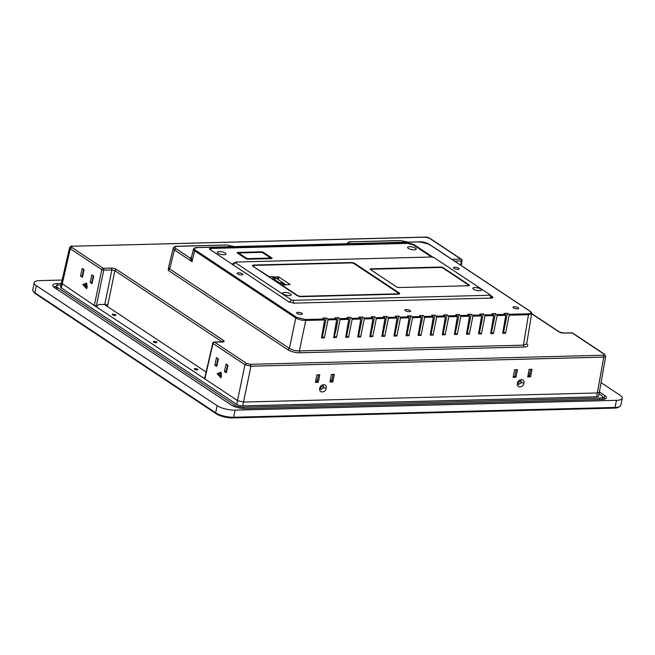 <?xml version="1.0" encoding="UTF-8"?>
<svg xmlns="http://www.w3.org/2000/svg" width="655" height="655" viewBox="0 0 655 655"><rect width="100%" height="100%" fill="white"/><g stroke="black" fill="none" stroke-linecap="round" stroke-linejoin="round"><path stroke-width="0.98" d="M252.969 266.29L297.018 295.536A3.3 1.007 11.5 0 0 301.505 296.658L398.248 294.169A3.3 1.007 11.5 0 0 399.697 293.636A3.3 1.007 11.5 0 0 399.165 292.916L355.116 263.67A3.3 1.007 11.5 0 0 350.63 262.549L253.886 265.038A3.3 1.007 11.5 0 0 252.437 265.57A3.3 1.007 11.5 0 0 252.969 266.29M285.367 284.409L285.875 284.745M260.911 252.38A1.466 0.45 -168.5 0 1 262.909 252.879L269.893 257.513A1.466 0.45 -168.5 0 1 270.122 257.841A1.466 0.45 -168.5 0 1 269.483 258.07L248.327 258.619A1.466 0.45 -168.5 0 1 246.337 258.119L239.353 253.485A1.466 0.45 -168.5 0 1 239.116 253.157A1.466 0.45 -168.5 0 1 239.763 252.928L260.911 252.38M209.772 249.301L211.688 248.409L407.295 243.382L413.28 244.872L431.563 257.006M235.276 262.164L232.255 264.268M218.033 253.248A4.397 1.343 11.5 0 0 222.053 254.598A4.397 1.343 11.5 0 0 225.631 254.41A4.397 1.343 11.5 0 0 225.238 253.067A4.397 1.343 11.5 0 0 219.859 251.585A4.397 1.343 11.5 0 0 217.468 252.748A4.397 1.343 11.5 0 0 218.033 253.248M245.813 258.627A1.662 0.508 11.5 0 0 248.073 259.192L271.375 258.586A1.662 0.508 11.5 0 0 272.103 258.324A1.662 0.508 11.5 0 0 271.841 257.955L263.425 252.371A1.662 0.508 11.5 0 0 261.165 251.815L237.863 252.412A1.662 0.508 11.5 0 0 237.135 252.674A1.662 0.508 11.5 0 0 237.405 253.043L245.813 258.627M408.27 248.36A4.397 1.343 11.5 0 0 412.298 249.711A4.397 1.343 11.5 0 0 415.876 249.522A4.397 1.343 11.5 0 0 415.483 248.179A4.397 1.343 11.5 0 0 410.095 246.698A4.397 1.343 11.5 0 0 407.705 247.86A4.397 1.343 11.5 0 0 408.27 248.36M490.349 294.996L492.29 297.984M293.808 303.421L292.883 300.326L489.948 295.266L490.227 294.897L434.101 257.628L431.629 257.006L235.898 262.033L235.432 262.737L291.557 299.998L289.027 302.233M490.857 298.361L490.227 294.897M292.883 300.326L291.557 299.998M232.918 264.98L235.898 262.033M283.32 294.111A4.397 1.343 11.5 0 0 287.34 295.462A4.397 1.343 11.5 0 0 290.918 295.274A4.397 1.343 11.5 0 0 290.533 293.923A4.397 1.343 11.5 0 0 285.146 292.441A4.397 1.343 11.5 0 0 282.755 293.612A4.397 1.343 11.5 0 0 283.32 294.111M473.557 289.223A4.397 1.343 11.5 0 0 477.585 290.566A4.397 1.343 11.5 0 0 481.163 290.386A4.397 1.343 11.5 0 0 480.77 289.035A4.397 1.343 11.5 0 0 475.391 287.553A4.397 1.343 11.5 0 0 472.992 288.724A4.397 1.343 11.5 0 0 473.557 289.223M468.481 285.752L399.378 287.529A2.202 0.671 11.5 0 1 396.381 286.784L370.591 269.655A2.202 0.671 11.5 0 1 370.239 269.172A2.202 0.671 11.5 0 1 371.205 268.82L440.307 267.043A2.202 0.671 11.5 0 1 443.296 267.789L469.095 284.917A2.202 0.671 11.5 0 1 469.447 285.4A2.202 0.671 11.5 0 1 468.481 285.752M370.304 269.401A2.202 0.671 -168.5 0 1 371.123 269.23L440.217 267.453A2.202 0.671 -168.5 0 1 443.214 268.198L469.005 285.326A2.202 0.671 -168.5 0 1 469.299 285.58M253.886 266.487A2.931 0.901 -168.5 0 1 253.411 265.84A2.931 0.901 -168.5 0 1 254.705 265.373L350.482 262.909A2.931 0.901 -168.5 0 1 354.47 263.908L397.888 292.728A2.931 0.901 -168.5 0 1 398.355 293.375A2.931 0.901 -168.5 0 1 397.069 293.841L301.292 296.306A2.931 0.901 -168.5 0 1 297.296 295.315L281.945 285.113L290.099 284.524L278.866 276.983L269.246 276.688L253.812 266.855M398.166 294.169A2.931 0.901 11.5 0 0 398.215 294.054L398.355 293.375M398.355 293.399L398.543 293.53A3.3 1.007 -168.5 0 1 399.059 294.07M252.658 266.045A3.3 1.007 -168.5 0 1 253.419 265.832L253.28 266.503M281.101 284.974L281.388 282.903L279.333 282.682L273.888 279.063L275.149 278.76L273.16 277.442L272.66 277.843L274.961 277.392L274.461 277.802L274.961 277.392L285.179 284.18L285.474 285.113M273.684 280.045L274.093 278.784M283.672 285.162L283.378 284.221L281.388 282.903M272.439 279.218L272.66 277.843M112.635 314.883A1.834 0.557 11.5 0 0 114.6 315.481A1.834 0.557 11.5 0 0 115.935 315.202A1.834 0.557 11.5 0 0 115.64 314.801A1.834 0.557 11.5 0 0 113.667 314.203A1.834 0.557 11.5 0 0 112.341 314.474A1.834 0.557 11.5 0 0 112.635 314.883M153.606 342.082A1.834 0.557 11.5 0 0 155.571 342.68A1.834 0.557 11.5 0 0 156.905 342.409A1.834 0.557 11.5 0 0 156.611 342.008A1.834 0.557 11.5 0 0 154.645 341.402A1.834 0.557 11.5 0 0 153.311 341.681A1.834 0.557 11.5 0 0 153.606 342.082M194.576 369.281A1.834 0.557 11.5 0 0 196.541 369.878A1.834 0.557 11.5 0 0 197.875 369.608A1.834 0.557 11.5 0 0 197.581 369.207A1.834 0.557 11.5 0 0 195.616 368.609A1.834 0.557 11.5 0 0 194.281 368.88A1.834 0.557 11.5 0 0 194.576 369.281M206.104 372.024L104.284 304.419M87.262 286.12L85.666 286.161A1.466 0.45 -168.5 0 1 85.379 286.161M96.318 305.991L103.744 270.13A1.466 0.843 -91.5 0 0 103.228 268.263L111.375 268.051C113.487 268.141 115.149 268.558 116.361 269.295L114.887 270.671L111.89 269.925L104.751 304.411L98.406 304.567L97.644 305.959L94.32 305.5L204.835 378.868L205.244 378.312M491.946 330.21L491.258 329.752M222.503 342.368L222.61 341.902C224.231 341.82 224.567 341.353 223.625 340.51L222.151 341.885M526.423 343.678C528.888 345.611 528.077 346.724 523.975 347.027L299.9 352.783C295.241 352.709 291.254 351.719 287.93 349.811L168.269 270.368L168.597 267.265M222.61 341.902L214.463 342.115L246.419 363.328L244.945 364.704L250.93 366.194L603.763 357.122L605.695 356.402L604.59 354.281L572.634 333.067A1.466 1.466 0 0 0 571.782 332.822L563.636 333.035L558.961 331.889C560.172 332.625 561.834 333.043 563.955 333.133L563.357 333.125M453.227 260.199L452.72 259.282L451.958 259.355M111.375 268.051L111.89 269.925L103.744 270.13A1.466 0.418 -168.3 0 1 101.754 269.639L94.32 305.5L61.406 283.148L60.628 286.98A4.397 1.343 11.5 0 0 61.333 287.946L236.733 404.397A4.397 1.343 11.5 0 0 242.718 405.887L596.639 396.791A4.397 1.343 11.5 0 0 598.572 396.087L599.35 392.255L597.425 392.959L243.496 402.055L237.511 400.565L244.945 364.704L212.99 343.49A1.466 1.114 123.6 0 1 214.463 342.115A1.466 0.843 -91.5 0 0 214.144 342.016L222.291 341.804M571.782 332.822A1.466 0.843 88.5 0 1 572.102 332.92L563.955 333.133M328.008 319.869L327.754 318.936L326.28 317.962L322.858 318.052L324.331 319.026L305.492 319.509L296.51 317.282L195.346 250.112C193.503 248.671 194.117 247.827 197.188 247.606L419.871 241.883L419.339 242.293L419.871 241.883L428.853 244.11L530.018 311.281C531.86 312.73 531.246 313.565 528.176 313.786L508.919 314.285L507.445 313.303L504.022 313.393L505.496 314.375L505.766 315.301L497.096 315.522L493.477 333.518L490.595 333.591L493.69 315.612L485.019 315.833L481.4 333.829L478.518 333.903L481.613 315.923L472.943 316.144L469.324 334.14L466.442 334.214L469.537 316.234L460.858 316.455L457.247 334.451L454.365 334.525L457.452 316.545L448.781 316.766L445.171 334.762L442.289 334.836L445.375 316.856L436.705 317.077L433.094 335.073L430.204 335.147L433.299 317.167L424.628 317.388L421.018 335.385L418.127 335.458L421.222 317.47L412.552 317.7L408.933 335.696L406.051 335.769L409.146 317.781L400.475 318.011L396.856 336.007L393.974 336.081L397.069 318.093L388.39 318.314L384.78 336.31L381.898 336.392L384.993 318.404L376.314 318.625L372.703 336.621L369.821 336.695L372.908 318.715L364.237 318.936L360.627 336.932L357.745 337.006L360.831 319.026L352.161 319.247L348.55 337.243L345.66 337.317L348.755 319.337L340.084 319.558L336.465 337.554L333.583 337.628L336.678 319.648L328.008 319.869L324.389 337.865L321.507 337.939L324.602 319.959L305.754 320.442C301.865 320.377 298.541 319.55 295.782 317.962L289.404 348.444C292.171 350.057 295.495 350.883 299.376 350.924L523.451 345.169L528.438 314.719L509.172 315.211L508.919 314.285M301.963 313.319A2.931 0.901 11.5 0 0 298.819 312.361A2.931 0.901 11.5 0 0 296.682 312.795A2.931 0.901 11.5 0 0 297.157 313.442A2.931 0.901 11.5 0 0 300.301 314.4A2.931 0.901 11.5 0 0 302.438 313.966A2.931 0.901 11.5 0 0 301.963 313.319M242.44 273.798A2.931 0.901 11.5 0 0 239.296 272.84A2.931 0.901 11.5 0 0 237.159 273.274A2.931 0.901 11.5 0 0 237.634 273.921A2.931 0.901 11.5 0 0 240.778 274.879A2.931 0.901 11.5 0 0 242.907 274.445A2.931 0.901 11.5 0 0 242.44 273.798M518.285 307.76A2.931 0.901 11.5 0 0 515.133 306.802A2.931 0.901 11.5 0 0 513.004 307.236A2.931 0.901 11.5 0 0 513.479 307.883A2.931 0.901 11.5 0 0 516.623 308.841A2.931 0.901 11.5 0 0 518.752 308.407A2.931 0.901 11.5 0 0 518.285 307.76M458.754 268.239A2.931 0.901 11.5 0 0 455.61 267.281A2.931 0.901 11.5 0 0 453.481 267.715A2.931 0.901 11.5 0 0 453.948 268.362A2.931 0.901 11.5 0 0 457.1 269.32A2.931 0.901 11.5 0 0 459.229 268.886A2.931 0.901 11.5 0 0 458.754 268.239M490.849 295.626L493.068 297.509L491.52 298.058L293.808 303.142L289.019 301.955L210.149 249.588L209.444 248.63L211.377 247.917L407.647 242.874L413.632 244.364L432.922 257.169M410.12 310.535A2.931 0.901 11.5 0 0 406.976 309.578A2.931 0.901 11.5 0 0 404.847 310.011A2.931 0.901 11.5 0 0 405.314 310.658A2.931 0.901 11.5 0 0 408.458 311.616A2.931 0.901 11.5 0 0 410.595 311.182A2.931 0.901 11.5 0 0 410.12 310.535M336.678 319.648L336.408 318.715L334.934 317.74L338.357 317.65L339.83 318.633L340.084 319.558M348.755 319.337L348.485 318.404L347.011 317.429L350.433 317.339L351.907 318.322L352.161 319.247M360.831 319.026L360.561 318.093L359.087 317.118L362.518 317.028L363.983 318.011L364.237 318.936M372.908 318.715L372.638 317.79L371.164 316.807L374.594 316.717L376.068 317.7L376.314 318.625M384.993 318.404L384.714 317.478L383.249 316.496L386.671 316.406L388.145 317.388L388.39 318.314M397.069 318.093L396.799 317.167L395.325 316.185L398.748 316.103L400.221 317.077L400.475 318.011M409.146 317.781L408.876 316.856L407.402 315.874L410.824 315.792L412.298 316.766L412.552 317.7M421.222 317.47L420.952 316.545L419.478 315.563L422.901 315.481L424.375 316.455L424.628 317.388M433.299 317.167L433.029 316.234L431.555 315.26L434.977 315.17L436.451 316.144L436.705 317.077M445.375 316.856L445.105 315.923L443.632 314.949L447.062 314.858L448.536 315.833L448.781 316.766M457.452 316.545L457.182 315.612L455.708 314.637L459.139 314.547L460.612 315.522L460.858 316.455M469.537 316.234L469.258 315.301L467.793 314.326L471.215 314.236L472.689 315.211L472.943 316.144M481.613 315.923L481.343 314.99L479.869 314.015L483.292 313.925L484.766 314.908L485.019 315.833M493.69 315.612L493.42 314.678L491.946 313.704L495.368 313.614L496.842 314.596L497.096 315.522M296.51 317.282L295.782 317.962L194.609 250.799L193.446 249.129L191.44 257.554M191.678 257.022C191.121 257.366 191.235 258.905 192.03 261.656L190.016 257.98L191.678 257.022M324.331 319.026L324.602 319.959M323.988 323.505L325.142 323.472L326.28 317.962M324.389 337.865L322.44 336.572L325.142 323.472M338.357 317.65L337.219 323.161L336.064 323.193M337.219 323.161L335.884 330.898L334.762 330.783M336.465 337.554L334.517 336.261L335.622 330.906M348.149 322.882L349.295 322.858L350.433 317.339M348.55 337.243L346.593 335.95L349.295 322.858M360.225 322.571L361.372 322.547L362.518 317.028M360.627 336.932L358.67 335.638L361.372 322.547M372.302 322.26L373.456 322.235L374.594 316.717M372.703 336.621L370.746 335.327L373.456 322.235M384.379 321.949L385.533 321.924L386.671 316.406M384.78 336.31L382.831 335.016L385.533 321.924M396.455 321.646L397.61 321.613L398.748 316.103M396.856 336.007L394.908 334.705L397.61 321.613M408.532 321.335L409.686 321.302L410.824 315.792M408.933 335.696L406.984 334.394L409.686 321.302M420.608 321.024L421.763 320.991L422.901 315.481M421.018 335.385L419.061 334.083L421.763 320.991M432.693 320.713L433.839 320.68L434.977 315.17M433.094 335.073L431.137 333.772L433.839 320.68M444.77 320.401L445.924 320.369L447.062 314.858M445.171 334.762L443.214 333.469L445.924 320.369M456.846 320.09L458.001 320.058L459.139 314.547M457.247 334.451L455.291 333.158L458.001 320.058M468.923 319.779L470.077 319.746L471.215 314.236M469.324 334.14L467.375 332.846L470.077 319.746M480.999 319.468L482.154 319.444L483.292 313.925M481.4 333.829L479.452 332.535L482.154 319.444M493.076 319.157L494.23 319.132L495.368 313.614M493.477 333.518L491.528 332.224L494.23 319.132M505.161 318.846L506.307 318.821L503.605 331.913L505.562 333.207L502.672 333.28L505.766 315.301M507.445 313.303L506.307 318.821M505.562 333.207L509.172 315.211M193.438 249.154C194.109 248.065 195.305 247.533 197.024 247.557L419.716 241.834C422.066 241.539 425.201 242.325 429.115 244.184L530.28 311.354C531.549 312.509 532.007 313.229 531.663 313.516L528.438 314.719L528.176 313.786M531.663 313.516L526.677 343.981L523.451 345.169L523.975 347.027M492.429 327.868L491.668 327.369M220.661 377.214L221.423 373.89M322.44 336.572L321.736 336.588M334.517 336.261L333.821 336.277M346.593 335.95L345.897 335.966M358.67 335.638L357.974 335.655M370.746 335.327L370.05 335.344M382.831 335.016L382.127 335.032M394.908 334.705L394.204 334.721M406.984 334.394L406.288 334.41M419.061 334.083L418.365 334.107M431.137 333.772L430.441 333.796M443.214 333.469L442.518 333.485M455.291 333.158L454.595 333.174M467.375 332.846L466.671 332.863M479.452 332.535L478.748 332.552M491.528 332.224L490.832 332.241M503.605 331.913L502.909 331.929M520.807 380.743L521.347 382.495L518.433 384.436M516.214 369.682L514.904 376.494L513.283 376.535M530.755 369.305L529.445 376.117L527.824 376.158M323.12 385.828L323.652 387.572L320.737 389.52M318.518 374.766L317.216 381.57L315.587 381.611M333.059 374.39L331.757 381.194L330.128 381.243M220.792 372.875L219.736 374.275L220.817 377.255M217.943 358.563L216.518 365.081L216.961 365.375M227.547 364.941L226.122 371.459L226.565 371.753M505.766 321.449L504.702 321.474M493.69 321.761L492.625 321.785M481.613 322.072L480.549 322.096M469.537 322.383L468.472 322.407M457.452 322.694L456.396 322.719M444.901 325.314L444.025 324.724M433.299 323.308L432.234 323.341M421.222 323.619L420.158 323.652M408.597 326.599L407.729 326.026M397.069 324.241L396.005 324.274M384.984 324.552L383.928 324.577M372.286 327.885L371.434 327.32M360.831 325.175L359.767 325.199M348.755 325.486L347.69 325.51M324.602 326.108L323.537 326.133M218.385 358.858L216.477 357.597L214.832 365.13L216.74 366.391L218.385 358.858M224.436 371.5L226.081 363.975L227.989 365.236L226.343 372.769L224.436 371.5L226.122 371.459M221.39 376.502L220.899 377.845L217.108 373.653L220.833 372.228L221.39 376.502M236.733 404.397L237.511 400.565L204.835 378.868L212.99 343.49A1.466 0.45 -167 0 1 212.752 343.154A1.466 1.466 0 0 1 214.144 342.016M319.779 374.734L318.322 382.307L315.44 382.381L316.897 374.807L319.779 374.734M331.438 374.431L334.32 374.357L332.863 381.939L329.981 382.012L331.438 374.431M517.475 369.649L516.017 377.231L513.135 377.305L514.584 369.723L517.475 369.649M532.016 369.273L530.558 376.854L527.676 376.928L529.125 369.346L532.016 369.273M523.902 383.167C523.132 388.071 516.246 388.03 517.417 383.331C518.187 378.426 525.073 378.475 523.902 383.167L521.503 382.602L518.523 384.501L517.9 382.692L520.889 380.792L521.503 382.602M326.215 388.243C325.445 393.147 318.559 393.106 319.722 388.415C320.491 383.511 327.385 383.552 326.215 388.243L323.816 387.678L320.827 389.586L320.205 387.776L323.193 385.869L323.816 387.678M529.445 376.117L530.558 376.854M514.904 376.494L516.017 377.231M331.757 381.194L332.863 381.939M317.216 381.57L318.322 382.307M214.832 365.13L216.518 365.081M221.243 377.034L220.686 377.272L219.49 374.283L220.678 372.867L221.202 373.047M337.522 323.365L336.203 323.193M336.506 323.39L334.975 330.922M217.108 373.653L219.49 374.283M319.722 388.415L320.205 387.776M517.417 383.331L517.9 382.692M104.751 304.411L107.543 305.034L107.453 306.532L114.887 270.671L222.045 341.812M93.706 276.082L92.06 283.615L90.161 282.354L91.806 274.822L93.706 276.082M84.11 269.713L82.456 277.237L80.557 275.976L82.203 268.444L84.11 269.713M87.107 287.349L86.616 288.691L82.825 284.507L86.558 283.083L87.107 287.349M82.825 284.507L85.215 285.13L86.403 283.721L86.927 283.902M86.968 287.889L86.411 288.118L85.215 285.13M86.509 283.721L85.453 285.122L86.542 288.11M90.161 282.354L92.281 282.6M93.264 275.788L91.839 282.305M80.557 275.976L82.686 276.23M83.66 269.418L82.235 275.935M61.406 283.148L69.561 247.746L70.265 248.736L71.739 247.361C70.92 246.714 71.19 246.345 72.558 246.239L425.39 237.175L429.909 238.314C427.83 237.306 426.217 236.897 425.07 237.077L72.558 246.239M452.72 259.282L460.866 259.069A1.466 0.843 88.5 0 1 461.382 260.944L460.645 265.119M195.346 250.112L194.609 250.799L192.03 261.656L174.394 249.956L173.346 248.032M191.506 257.268L190.016 257.98L175.868 248.589C174.222 247.303 174.762 246.558 177.497 246.362L177.178 246.264C175.474 246.034 174.156 246.714 173.223 248.294L168.548 267.543M175.868 248.589L174.394 249.956L169.743 269L168.572 267.371M315.874 380.113L317.503 380.072M330.415 379.736L332.044 379.695M221.505 375.79L221.054 375.495M528.462 372.818L529.895 373.768M529.527 375.692L528.094 374.742M599.038 393.819L601.667 395.571A6.599 2.014 -168.5 0 1 602.723 397.02A6.599 2.014 -168.5 0 1 599.824 398.076L243.504 407.238A6.599 2.014 -168.5 0 1 234.523 405.003L57.534 287.496A6.599 2.014 -168.5 0 1 56.477 286.047A6.599 2.014 -168.5 0 1 59.376 284.99L61.038 284.941M53.595 286.956A10.415 3.185 -168.5 0 1 56.379 286.505M602.666 397.339L604.205 398.363A10.415 3.185 -168.5 0 1 605.024 398.985M61.333 283.517L57.312 283.615A10.415 3.185 11.5 0 0 52.736 285.285A10.415 3.185 11.5 0 0 54.414 287.578L231.395 405.085A10.415 3.185 11.5 0 0 245.568 408.605L601.896 399.444A10.415 3.185 11.5 0 0 606.465 397.781A10.415 3.185 11.5 0 0 604.786 395.489L599.415 391.919M601.053 382.643L620.129 395.309A13.198 4.036 -168.5 0 1 622.25 398.224A13.198 4.036 -168.5 0 1 616.453 400.328L235.071 410.136A13.198 4.036 -168.5 0 1 217.116 405.666L36.32 285.637A13.198 4.036 -168.5 0 1 34.199 282.723A13.198 4.036 -168.5 0 1 39.988 280.618L62.119 280.045M216.404 413.854L215.667 412.789L34.871 292.752L35.607 293.825L216.404 413.854A12.027 3.676 11.5 0 0 232.771 417.923L614.153 408.122A12.027 3.676 11.5 0 0 618.574 407.23L619.859 406.468A13.198 4.036 11.5 0 0 620.801 405.339L622.25 398.224M34.199 282.723L32.75 289.846A13.198 4.036 11.5 0 0 33.176 291.254L34.068 292.457A12.027 3.676 11.5 0 0 35.607 293.825M33.176 291.254A13.198 4.036 11.5 0 0 34.871 292.752L36.32 285.637M614.153 408.122L615.012 407.451A13.198 4.036 11.5 0 0 619.859 406.468M616.453 400.328L615.012 407.451L233.622 417.251L232.771 417.923M217.116 405.666L215.667 412.789A13.198 4.036 11.5 0 0 233.622 417.251L235.071 410.136M61.333 287.946L70.265 248.736L101.754 269.639A1.466 1.114 -56.4 0 1 103.228 268.263L71.739 247.361M269.369 258.643L269.483 258.07M248.327 258.619L248.212 259.183M355.116 263.67L355.002 264.252M398.969 293.898L399.165 292.916M253.886 265.038L253.788 265.512M469.005 285.326L469.095 284.917M371.205 268.82L371.123 269.23M440.217 267.453L440.307 267.043M443.296 267.789L443.214 268.198M246.19 258.823L246.337 258.119M239.353 253.485L239.198 254.23M261.05 252.38L261.165 251.815M237.863 252.412L237.7 253.239M263.425 252.371L263.269 253.125M271.719 258.553L271.841 257.955M270.237 276.934L270.097 277.614M278.866 276.983L278.334 279.628M277.409 279.022L277.867 276.738M279.145 283.672L279.333 282.682M280.332 282.927L280.07 284.286M283.378 284.221L285.179 284.18M116.361 269.295L223.625 340.51M604.59 354.29L604.057 354.142C604.876 354.781 604.606 355.157 603.239 355.256L250.406 364.319L246.419 363.328M604.057 354.142L572.102 332.92A1.466 1.114 123.6 0 1 572.634 333.067M558.961 331.889L531.631 313.745M454.619 261.116L461.382 260.944A1.466 0.442 -170 0 0 462.029 260.698A1.466 1.466 0 0 0 461.398 259.216A1.466 1.114 -56.4 0 0 460.866 259.069L429.377 238.166M250.406 364.319L250.93 366.194L242.718 405.887M596.639 396.791L603.763 357.122L603.239 355.256M429.312 244.765L428.853 244.11L429.312 244.765M336.408 318.715L327.754 318.936M348.485 318.404L339.83 318.633M360.561 318.093L351.907 318.322M372.638 317.79L363.983 318.011M384.714 317.478L376.068 317.7M396.799 317.167L388.145 317.388M408.876 316.856L400.221 317.077M420.952 316.545L412.298 316.766M433.029 316.234L424.375 316.455M445.105 315.923L436.451 316.144M457.182 315.612L448.536 315.833M469.258 315.301L460.612 315.522M481.343 314.99L472.689 315.211M493.42 314.678L484.766 314.908M505.496 314.375L496.842 314.596M407.647 242.874L407.541 243.373M211.287 248.425L211.377 247.917M492.503 296.723L492.323 297.485M413.502 245.019L413.632 244.364M196.656 248.016L197.188 247.606L196.656 248.016M168.269 270.368L169.743 269L289.404 348.444L287.93 349.811M299.9 352.783L299.376 350.924L305.754 320.442L305.492 319.509M530.484 311.927L530.018 311.281L530.484 311.927M234.31 246.599L226.597 244.995L177.497 246.362M226.908 245.085L234.056 246.607M408.081 242.129L400.369 240.524L407.836 242.137M400.688 240.622L350.957 241.793C349.254 241.564 347.936 242.244 347.003 243.832M349.639 244.119C348.002 242.833 348.542 242.088 351.276 241.891M85.666 286.161L85.51 286.906M599.538 399.509L599.824 398.076M604.205 398.363L604.786 395.489M57.312 283.615L56.928 285.49M243.504 407.238L243.234 408.54M234.22 406.501L234.523 405.003M57.534 287.496L57.149 289.395M269.966 258.627L270.122 257.841M238.936 254.058L239.116 253.157M281.822 284.958L281.732 285.392M273.544 279.955L273.774 278.899M273.004 277.392L274.805 277.343M559.493 332.036L531.655 313.557M599.358 392.247L605.695 356.402M204.597 378.541L212.752 343.154M462.029 260.698L461.185 265.48M226.597 244.986L177.178 246.264M400.369 240.524L350.957 241.793M72.238 246.141C71.207 245.912 70.314 246.444 69.561 247.746M461.398 259.216L429.909 238.314M602.232 399.435L602.723 397.02M55.953 288.601L56.477 286.047"/></g></svg>

